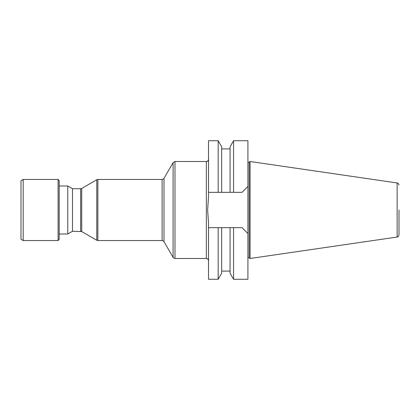 <?xml version="1.0" encoding="UTF-8"?>
<svg xmlns="http://www.w3.org/2000/svg" width="420" height="420" viewBox="0 0 420 420"><rect width="100%" height="100%" fill="white"/><g stroke="black" fill="none" stroke-linecap="round" stroke-linejoin="round"><path stroke-width="0.63" d="M218.174 140.726L221.671 146.785L221.671 192.339L218.174 192.339L218.174 140.726L208.525 140.726L208.525 196.775L207.638 210L208.525 223.225L208.525 279.274L218.174 279.274L218.174 227.661L233.567 227.661L233.567 279.274L247.91 279.274L247.91 233.552L242.02 227.661L230.071 227.661L230.071 273.215L233.567 279.274M208.525 227.661L221.671 227.661L221.671 273.215L218.174 279.274M233.567 140.726L233.567 192.339L242.02 192.339L247.91 186.448L247.91 140.726L233.567 140.726L230.071 146.785L230.071 192.339L208.525 192.339M233.567 192.339L230.071 192.339L233.567 192.339M242.02 192.339L247.91 186.448L247.91 233.552L242.02 227.661M59.183 186.002L67.767 186.002L67.767 233.998L59.183 233.998M80.635 231.273L80.635 188.727L81.727 188.433L81.727 231.567L72.492 231.273L72.492 188.727L67.767 186.002M23.184 236.455L23.184 240.545L58.091 240.545L58.091 179.456L23.184 179.456L23.184 236.455M23.184 240.545L21 239.285L21 180.716L23.184 179.456M58.091 179.456L59.183 180.547L59.183 239.453L58.091 240.545M399 210L399 234.885C398.092 237.673 397.661 236.597 397.131 237.043L397.131 182.957C397.661 183.404 398.092 182.327 399 185.115M397.131 237.043L250.089 258.489L250.089 161.511L397.131 182.957M250.089 258.489L249.155 257.838L249.155 162.162L250.089 161.511M208.525 260.673C207.448 257.644 207.002 258.935 206.346 258.489L206.346 161.511C207.002 161.065 207.448 162.356 208.525 159.327M206.346 161.511L174.988 161.511L174.988 258.489L206.346 258.489M97.865 210L97.865 240.545L162.104 240.545L162.104 179.456L97.865 179.456L97.865 210M163.994 210L163.994 241.637L173.098 257.402L173.098 162.598L163.994 178.364L163.994 210M81.727 231.567L96.773 240.256L96.773 179.744L81.727 188.433M221.671 271.089L230.071 271.089M221.671 148.911L230.071 148.911M72.492 231.273L67.767 233.998M80.635 188.727L72.492 188.727M97.865 240.545L96.773 240.256M97.865 179.456L96.773 179.744M163.994 241.637C164.225 241.453 163.595 241.085 162.104 240.545M163.994 178.364C164.225 178.547 163.595 178.915 162.104 179.456M173.098 257.402C172.872 257.586 173.502 257.948 174.988 258.489M174.988 161.511L173.098 162.598M249.155 162.162L247.91 162.162M249.155 257.838L247.91 257.838"/></g></svg>
